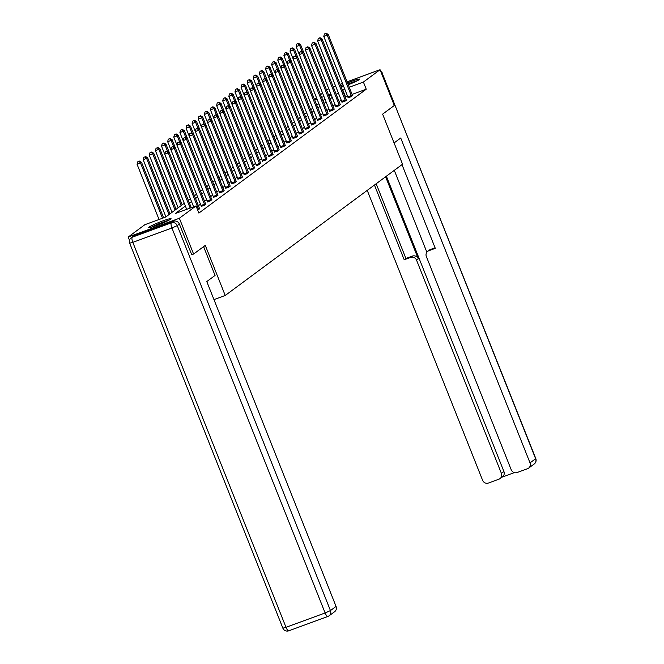 <?xml version="1.0" encoding="UTF-8"?>
<svg xmlns="http://www.w3.org/2000/svg" width="664" height="664" viewBox="0 0 664 664"><rect width="100%" height="100%" fill="white"/><g stroke="black" fill="none" stroke-linecap="round" stroke-linejoin="round"><path stroke-width="1" d="M347.496 82.867A12.06 1.021 158.3 0 1 359.614 79.14A12.06 1.021 158.3 0 1 359.199 79.647A12.06 1.021 158.3 0 1 348.243 84.76M343.695 86.461A12.06 1.021 158.3 0 1 341.321 87.25M170.648 219.186A12.06 1.021 158.3 0 1 158.513 224.764A12.06 1.021 158.3 0 1 148.661 227.603A12.06 1.021 158.3 0 1 149.085 227.096A12.06 1.021 158.3 0 1 161.227 221.519A12.06 1.021 158.3 0 1 171.071 218.68A12.06 1.021 158.3 0 1 170.648 219.186M129.505 240.277L128.21 237.023L144.876 224.689L165.618 217.078L184.277 203.267L161.559 146.204L162.149 143.748L163.925 142.951L162.149 143.748M314.404 99.226L316.471 97.691M320.521 94.695L322.596 93.159M326.638 90.171L328.713 88.627M347.073 81.821L380.065 69.72L394.308 105.493L382.622 114.142L402.55 164.232L225.221 295.472L213.966 299.605M185.389 206.064L175.296 213.534L196.029 205.923L198.876 213.078L366.246 89.208L352.086 94.404M347.521 96.081L345.214 97.035M341.171 100.023L339.096 101.567M335.054 104.555L332.979 106.091M328.937 109.079L326.862 110.622M322.82 113.61L320.745 115.146M316.703 118.134L314.628 119.678M310.586 122.666L308.511 124.201M304.469 127.189L302.386 128.733M298.352 131.721L296.268 133.257M292.235 136.244L290.151 137.788M286.118 140.776L284.034 142.312M280 145.3L277.917 146.844M273.883 149.832L271.8 151.367M267.758 154.355L265.683 155.899M261.641 158.887L259.566 160.422M255.524 163.41L253.449 164.954M249.407 167.942L247.332 169.478M243.29 172.466L241.215 174.01M237.172 176.998L235.097 178.533M231.055 181.521L228.98 183.065M224.938 186.053L222.863 187.588M218.821 190.576L216.746 192.12M212.704 195.108L210.629 196.644M206.587 199.632L204.512 201.175M200.47 204.163L198.395 205.699M197.698 210.114L199.673 208.753M201.25 206.297L204.072 205.491L205.79 204.221M207.367 201.765L210.189 200.968L211.907 199.698M213.484 197.241L216.306 196.436L218.024 195.166M219.601 192.709L222.423 191.913L224.142 190.643M225.718 188.186L228.541 187.381L230.259 186.111M231.836 183.654L234.658 182.857L236.376 181.587M237.953 179.131L240.775 178.325L242.493 177.056M244.07 174.599L246.892 173.802L248.61 172.532M250.187 170.075L253.009 169.27L254.619 167.801M256.304 165.543L259.126 164.747L260.736 163.278M262.429 161.02L265.243 160.215L266.961 158.945M268.546 156.488L271.368 155.691L273.087 154.422M274.664 151.965L277.486 151.16L279.204 149.89M280.781 147.433L283.603 146.636L285.321 145.366M286.898 142.909L289.72 142.104L291.438 140.834M293.015 138.378L295.837 137.581L297.555 136.311M299.132 133.854L301.954 133.049L303.672 131.779M305.249 129.322L308.071 128.525L309.789 127.256M311.366 124.799L314.188 124.002L315.906 122.724M317.483 120.267L320.305 119.47L321.916 118.001M323.6 115.743L326.422 114.947L328.141 113.668M329.717 111.212L332.539 110.415L334.258 109.145M335.835 106.688L338.657 105.891L340.375 104.613M341.952 102.156L344.774 101.36L346.492 100.09M348.069 97.633L350.891 96.836L352.609 95.558M225.221 295.472L205.292 245.389L193.606 254.038L191.605 254.768M193.606 254.038L179.363 218.257L128.21 237.023M333.253 86.893L335.602 86.029M340.167 84.353L342.516 83.498L340.159 84.345M380.065 69.72L363.399 82.054L349.239 87.25M366.246 89.208L363.399 82.054M196.029 205.923L179.363 218.257M340.748 85.822A12.06 1.021 158.3 0 1 343.014 84.768M344.674 88.926L342.367 89.881M338.325 92.869L336.25 94.412M332.207 97.4L330.132 98.936M326.09 101.924L324.015 103.468M319.973 106.456L317.898 107.991M313.856 110.979L311.781 112.523M307.739 115.511L305.656 117.047M301.622 120.035L299.539 121.578M295.505 124.566L293.422 126.102M289.388 129.09L287.304 130.634M283.271 133.622L281.187 135.157M277.145 138.145L275.07 139.689M271.028 142.677L268.953 144.213M264.911 147.2L262.836 148.744M258.794 151.732L256.719 153.268M252.677 156.256L250.602 157.8M246.56 160.788L244.485 162.323M240.443 165.311L238.368 166.847M234.326 169.843L232.251 171.378M228.208 174.366L226.133 175.902M222.091 178.898L220.016 180.434M215.974 183.422L213.899 184.957M209.857 187.953L207.782 189.489M203.74 192.477L201.665 194.012M197.623 197.009L195.548 198.544M191.506 201.532L189.423 203.068M330.855 93.998L328.506 94.852M323.941 96.529L321.592 97.392M317.018 99.069L314.686 99.924M188.319 200.279L190.394 198.743L167.677 141.681L168.266 139.224L170.042 138.419L168.266 139.224M194.436 195.755L196.511 194.22L173.794 137.149L174.383 134.692L176.159 133.896L174.383 134.692M200.553 191.224L202.628 189.688M206.67 186.7L208.745 185.165L186.028 128.094L186.617 125.637L188.393 124.84L186.617 125.637M212.787 182.168L214.862 180.633L192.145 123.57L192.734 121.114L194.51 120.308L192.734 121.114M218.904 177.645L220.979 176.109L198.262 119.039L198.851 116.582L200.628 115.785L198.851 116.582M225.021 173.113L227.096 171.578M231.138 168.59L233.213 167.054M237.256 164.058L239.331 162.522L216.613 105.46L217.203 103.003L218.979 102.206L217.203 103.003M243.373 159.534L245.448 157.999L222.731 100.928L223.32 98.471L225.096 97.674L223.32 98.471M249.49 155.002L251.565 153.467L228.848 96.404L229.437 93.948L231.213 93.151L229.437 93.948M255.607 150.479L257.69 148.943L234.965 91.873L235.554 89.416L237.33 88.619L235.554 89.416M261.724 145.947L263.807 144.412L241.082 87.349L241.679 84.892L243.447 84.096L241.679 84.892M267.841 141.424L269.924 139.888L247.199 82.817L247.797 80.361L249.564 79.564L247.797 80.361M273.958 136.892L276.041 135.356M280.075 132.368L282.159 130.833L259.441 73.762L260.031 71.305L261.807 70.508L260.031 71.305M286.201 127.837L288.276 126.301M292.318 123.313L294.393 121.778L271.676 64.707L272.265 62.25L274.041 61.453L272.265 62.25M298.435 118.781L300.51 117.246L277.793 60.183L278.382 57.726L280.158 56.93L278.382 57.726M304.552 114.258L306.627 112.722M310.669 109.726L312.744 108.19L290.027 51.128L290.616 48.671L292.392 47.874L290.616 48.671M316.786 105.203L318.861 103.667L296.144 46.596L296.733 44.139L298.509 43.343L296.733 44.139M322.903 100.671L324.978 99.135M329.02 96.147L331.095 94.612M345.512 96.82L342.666 89.657M190.153 208.081L168.191 152.903L169.171 152.18L191.257 207.674M186.692 209.351L164.738 154.172L168.191 152.903L166.714 151.209L167.104 150.919L165.328 151.716L166.714 151.209M165.328 151.716L164.738 154.172M163.925 142.951L165.992 144.213L169.162 152.172L167.104 150.919M163.61 217.817L141.523 162.323L137.083 164.315L159.045 219.493M139.058 161.352L137.68 161.858L139.058 161.352L140.544 163.045L162.497 218.224M139.448 161.061L141.523 162.323M137.083 164.315L137.68 161.858M168.988 220.182A11.977 1.013 -21.7 0 0 151.209 227.254M152.214 226.963A10.433 0.88 158.3 0 1 168.05 220.664M357.531 80.643A11.977 1.013 -21.7 0 0 347.953 84.021M343.479 85.913A11.977 1.013 -21.7 0 0 341.205 86.976M341.279 87.15A10.433 0.88 158.3 0 1 343.529 86.054M348.002 84.137A10.433 0.88 158.3 0 1 356.601 81.116M203.599 246.634L215.061 275.435L206.786 281.561L336.059 606.423A4.64 4.399 53.5 0 1 334.673 611.668L329.062 615.818A4.64 4.399 -126.5 0 0 330.456 610.573L336.059 606.423M173.52 221.27L134.394 235.62L132.277 237.189L171.403 222.83L173.52 221.27A4.64 4.399 53.5 0 1 179.371 224.042L191.738 254.719M131.223 237.753A4.64 4.64 0 0 0 129.679 243.198L132.808 242.352L286.001 627.314L325.128 612.963L171.934 228.001L132.808 242.352A4.64 1.411 69.9 0 1 132.277 237.189A4.64 4.399 -126.5 0 0 131.223 237.753L133.339 236.185A4.64 4.399 53.5 0 1 134.394 235.62M394.084 142.943L400.741 138.012L530.021 462.874L535.624 458.724L382.431 73.754L381.85 74.185M385.601 176.773L418.27 258.86L416.544 260.139L501.403 473.374L503.91 471.515A4.64 4.399 53.5 0 1 502.524 476.76L500.009 478.619A4.64 4.399 -126.5 0 0 501.403 473.374M416.544 260.139A4.64 4.399 -126.5 0 0 410.692 257.366L412.41 256.088A4.64 4.399 53.5 0 1 418.27 258.86M374.454 185.032L404.193 259.748L410.692 257.366M367.233 190.369L482.595 480.271A4.64 4.399 -126.5 0 0 488.455 483.043L498.963 479.184A4.64 4.399 -126.5 0 0 500.009 478.619M427.749 251.291L429.475 250.013A4.64 4.399 53.5 0 1 430.521 249.448L428.803 250.726A4.64 4.399 -126.5 0 0 426.363 256.536L511.214 469.772A4.64 4.399 -126.5 0 0 517.073 472.544L527.581 468.684A4.64 4.399 -126.5 0 0 530.021 462.874M502.042 477.125L514.309 472.619M428.803 250.726L435.293 248.336L401.994 164.647M386.39 176.192L503.91 471.515M426.861 252.179L394.291 170.341M430.521 249.448L435.078 247.78M376.181 183.754L405.92 258.47L412.41 256.088M405.92 258.47L404.193 259.748M198.586 209.55L198.528 209.326A1.544 0.473 69.9 0 0 198.345 208.77L174.308 148.379L175.288 147.649L199.325 208.048A1.544 0.473 69.9 0 0 199.565 208.554M193.606 206.811L170.855 149.649L174.308 148.379L172.831 146.678L173.221 146.387L171.445 147.184L172.831 146.678M171.445 147.184L170.855 149.649M170.042 138.419L172.109 139.689L175.279 147.64L173.221 146.387M204.703 205.027L204.645 204.794A1.544 0.473 69.9 0 0 204.462 204.246L180.425 143.847L181.413 143.125L205.442 203.516A1.544 0.473 69.9 0 0 205.682 204.031M201.308 206.512L201.192 206.064A1.544 0.473 69.9 0 0 201.009 205.508L176.973 145.117L180.425 143.847L178.948 142.154L179.338 141.864L177.562 142.66L178.948 142.154M177.562 142.66L176.973 145.117M176.159 133.896L178.226 135.157L181.397 143.117L179.338 141.864M169.959 213.866L147.64 157.8L143.208 159.792L165.917 216.862M145.175 156.82L143.797 157.335L145.175 156.82L146.661 158.522L168.971 214.596M145.565 156.53L147.64 157.8M143.208 159.792L143.797 157.335M176.076 209.343L153.757 153.268L149.325 155.26L172.034 212.331M151.292 152.297L149.915 152.803L151.292 152.297L152.778 153.99L175.088 210.065M151.691 152.006L153.757 153.268M149.325 155.26L149.915 152.803M210.82 200.495L210.762 200.271A1.544 0.473 69.9 0 0 210.579 199.715L186.542 139.324L187.53 138.593L211.559 198.992A1.544 0.473 69.9 0 0 211.799 199.499M207.425 201.98L207.309 201.541A1.544 0.473 69.9 0 0 207.126 200.984L183.09 140.594L186.542 139.324L185.065 137.622L185.455 137.332L183.679 138.129L185.065 137.622M183.679 138.129L183.09 140.594M187.53 138.593L185.455 137.332M216.945 195.971L216.879 195.739A1.544 0.473 69.9 0 0 216.696 195.191L192.668 134.792L193.647 134.07L217.676 194.461A1.544 0.473 69.9 0 0 217.916 194.975M213.542 197.457L213.426 197.009A1.544 0.473 69.9 0 0 213.244 196.453L189.207 136.062L192.668 134.792L191.182 133.099L191.572 132.808L189.796 133.605L191.182 133.099M189.796 133.605L189.207 136.062M193.647 134.07L191.572 132.808M223.062 191.44L222.996 191.215A1.544 0.473 69.9 0 0 222.813 190.659L198.785 130.268L199.764 129.538L223.793 189.937A1.544 0.473 69.9 0 0 224.034 190.443M219.659 192.925L219.543 192.485A1.544 0.473 69.9 0 0 219.361 191.929L195.324 131.538L198.785 130.268L197.299 128.567L197.689 128.276L195.913 129.073L197.299 128.567M195.913 129.073L195.324 131.538M199.764 129.538L197.689 128.276M182.193 204.811L159.875 148.744L155.442 150.736L178.151 207.807M157.41 147.765L156.032 148.279L157.41 147.765L158.895 149.466L181.214 205.541M157.808 147.474L159.875 148.744M155.442 150.736L156.032 148.279M165.992 144.213L165.012 144.935L167.486 151.151M163.527 143.241L165.012 144.935L161.559 146.204M172.109 139.689L171.129 140.411L173.603 146.619M169.644 138.71L171.129 140.411L167.677 141.681M229.18 186.916L229.113 186.684A1.544 0.473 69.9 0 0 228.931 186.136L204.902 125.737L205.881 125.015L229.91 185.405A1.544 0.473 69.9 0 0 230.151 185.92M225.777 188.402L225.66 187.953A1.544 0.473 69.9 0 0 225.478 187.397L201.441 127.007L204.902 125.737L203.416 124.043L203.806 123.753L202.03 124.55L203.416 124.043M202.03 124.55L201.441 127.007M200.628 115.785L202.703 117.047L205.865 125.006L203.806 123.753M178.226 135.157L177.246 135.879L179.72 142.096M175.769 134.186L177.246 135.879L173.794 137.149M235.297 182.384L235.23 182.16A1.544 0.473 69.9 0 0 235.048 181.604L211.019 121.213L211.999 120.483L236.027 180.882A1.544 0.473 69.9 0 0 236.268 181.388M231.894 183.87L231.777 183.43A1.544 0.473 69.9 0 0 231.595 182.874L207.558 122.483L211.019 121.213L209.533 119.512L209.924 119.221L208.147 120.018L209.533 119.512M208.147 120.018L207.558 122.483M206.745 111.261L204.968 112.058L206.745 111.261L208.82 112.523L211.982 120.474L209.924 119.221M187.514 138.585L184.343 130.634L179.911 132.626L202.62 189.696M181.886 129.654L180.5 130.169L181.886 129.654L183.364 131.356L185.837 137.564M182.276 129.364L184.343 130.634M179.911 132.626L180.5 130.169M241.414 177.861L241.347 177.628A1.544 0.473 69.9 0 0 241.165 177.081L217.136 116.681L218.116 115.959L242.144 176.35A1.544 0.473 69.9 0 0 242.385 176.865M238.011 179.346L237.895 178.898A1.544 0.473 69.9 0 0 237.712 178.342L213.675 117.951L217.136 116.681L215.651 114.988L216.041 114.698L214.264 115.495L215.651 114.988M214.264 115.495L213.675 117.951M218.116 115.959L216.041 114.698M193.631 134.062L190.46 126.102L189.481 126.832L191.954 133.041M188.003 125.131L189.481 126.832L186.028 128.094M188.393 124.84L190.46 126.102M247.531 173.329L247.473 173.105A1.544 0.473 69.9 0 0 247.282 172.549L223.253 112.158L224.233 111.427L248.261 171.827A1.544 0.473 69.9 0 0 248.502 172.333M244.128 174.815L244.012 174.375A1.544 0.473 69.9 0 0 243.829 173.819L219.792 113.428L223.253 112.158L221.768 110.456L222.158 110.166L220.39 110.963L221.768 110.456M220.39 110.963L219.792 113.428M218.979 102.206L221.054 103.468L224.216 111.419L222.158 110.166M199.748 129.53L196.577 121.578L195.598 122.3L198.071 128.509M194.12 120.599L195.598 122.3L192.145 123.57M194.51 120.308L196.577 121.578M253.648 168.805L253.59 168.573A1.544 0.473 69.9 0 0 253.399 168.025L229.371 107.626L230.35 106.904L254.378 167.295A1.544 0.473 69.9 0 0 254.627 167.809L254.727 168M250.245 170.291L250.129 169.843A1.544 0.473 69.9 0 0 249.946 169.287L225.909 108.896L229.371 107.626L227.885 105.933L228.275 105.642L226.507 106.439L227.885 105.933M226.507 106.439L225.909 108.896M230.35 106.904L228.275 105.642M202.703 117.047L201.715 117.777L204.188 123.985M200.237 116.075L201.715 117.777L198.262 119.039M259.765 164.274L259.707 164.049A1.544 0.473 69.9 0 0 259.516 163.493L235.488 103.103L236.467 102.372L260.504 162.771A1.544 0.473 69.9 0 0 260.744 163.286L260.844 163.477M256.362 165.759L256.246 165.319A1.544 0.473 69.9 0 0 256.063 164.763L232.026 104.372L235.488 103.103L234.002 101.401L234.392 101.111L232.624 101.907L234.002 101.401M232.624 101.907L232.026 104.372M231.213 93.151L233.288 94.412L236.45 102.364L234.392 101.111M208.82 112.523L204.379 114.515L227.088 171.586M206.355 111.544L207.832 113.245L210.305 119.454M204.379 114.515L204.968 112.058M265.882 159.75L265.824 159.518A1.544 0.473 69.9 0 0 265.633 158.97L241.605 98.571L242.584 97.849L266.621 158.239A1.544 0.473 69.9 0 0 266.862 158.754M262.479 161.236L262.363 160.788A1.544 0.473 69.9 0 0 262.18 160.232L238.152 99.841L241.605 98.571L240.119 96.878L240.509 96.587L238.741 97.384L240.119 96.878M238.741 97.384L238.152 99.841M237.33 88.619L239.405 89.881L242.567 97.84L240.509 96.587M218.099 115.951L214.937 107.991L210.496 109.983L233.205 167.054M212.472 107.02L211.086 107.526L212.472 107.02L213.957 108.722L216.422 114.93M212.862 106.73L214.937 107.991M210.496 109.983L211.086 107.526M271.999 155.218L271.941 154.994A1.544 0.473 69.9 0 0 271.759 154.438L247.722 94.047L248.701 93.317L272.738 153.716A1.544 0.473 69.9 0 0 272.979 154.231M268.605 156.704L268.48 156.264A1.544 0.473 69.9 0 0 268.298 155.708L244.269 95.317L247.722 94.047L246.236 92.346L246.634 92.055L244.858 92.852L246.236 92.346M244.858 92.852L244.269 95.317M248.701 93.317L246.634 92.055M221.054 103.468L220.074 104.19L222.54 110.398M218.589 102.488L220.074 104.19L216.613 105.46M278.116 150.695L278.058 150.471A1.544 0.473 69.9 0 0 277.876 149.915L253.839 89.515L254.818 88.793L278.855 149.184A1.544 0.473 69.9 0 0 279.096 149.699M274.722 152.18L274.597 151.732A1.544 0.473 69.9 0 0 274.415 151.176L250.386 90.785L253.839 89.515L252.353 87.822L252.752 87.532L250.975 88.329L252.353 87.822M250.975 88.329L250.386 90.785M254.818 88.793L252.752 87.532M230.333 106.896L227.171 98.936L226.192 99.666L228.657 105.875M224.706 97.965L226.192 99.666L222.731 100.928M225.096 97.674L227.171 98.936M284.233 146.163L284.175 145.939A1.544 0.473 69.9 0 0 283.993 145.383L259.956 84.992L260.935 84.27L284.972 144.661A1.544 0.473 69.9 0 0 285.213 145.175M280.839 147.649L280.714 147.209A1.544 0.473 69.9 0 0 280.532 146.653L256.503 86.262L259.956 84.992L258.47 83.29L258.869 83L257.092 83.797L258.47 83.29M257.092 83.797L256.503 86.262M260.935 84.27L258.869 83M233.288 94.412L232.309 95.135L234.782 101.343M230.823 93.441L232.309 95.135L228.848 96.404M290.351 141.639L290.292 141.415A1.544 0.473 69.9 0 0 290.11 140.859L266.073 80.46L267.053 79.738L291.089 140.129A1.544 0.473 69.9 0 0 291.33 140.643M286.956 143.125L286.831 142.677A1.544 0.473 69.9 0 0 286.649 142.121L262.62 81.73L266.073 80.46L264.587 78.767L264.986 78.476L263.21 79.273L264.587 78.767M263.21 79.273L262.62 81.73M261.807 70.508L263.874 71.77L267.044 79.73L264.986 78.476M239.405 89.881L238.426 90.611L240.899 96.82M236.94 88.91L238.426 90.611L234.965 91.873M296.468 137.108L296.41 136.884A1.544 0.473 69.9 0 0 296.227 136.327L272.19 75.937L273.17 75.215L297.206 135.605A1.544 0.473 69.9 0 0 297.447 136.12M293.073 138.593L292.957 138.153A1.544 0.473 69.9 0 0 292.766 137.597L268.737 77.207L272.19 75.937L270.713 74.235L271.103 73.945L269.327 74.75L270.713 74.235M269.327 74.75L268.737 77.207M267.924 65.985L266.148 66.782L267.924 65.985L269.991 67.247L273.161 75.206L271.103 73.945M248.685 93.309L245.522 85.357L244.543 86.079L247.016 92.288M243.057 84.386L244.543 86.079L241.082 87.349M243.447 84.096L245.522 85.357M302.585 132.584L302.527 132.36A1.544 0.473 69.9 0 0 302.344 131.804L278.307 71.405L279.287 70.683L303.323 131.074A1.544 0.473 69.9 0 0 303.564 131.588M299.19 134.07L299.074 133.622A1.544 0.473 69.9 0 0 298.883 133.066L274.854 72.675L278.307 71.405L276.83 69.712L277.22 69.421L275.444 70.218L276.83 69.712M275.444 70.218L274.854 72.675M274.041 61.453L276.108 62.715L279.278 70.674L277.22 69.421M254.81 88.785L251.639 80.825L250.66 81.556L253.133 87.764M249.174 79.854L250.66 81.556L247.199 82.817M249.564 79.564L251.639 80.825M308.702 128.052L308.644 127.828A1.544 0.473 69.9 0 0 308.461 127.272L284.424 66.881L285.404 66.159L309.441 126.55A1.544 0.473 69.9 0 0 309.681 127.065M305.307 129.538L305.191 129.098A1.544 0.473 69.9 0 0 305 128.542L280.972 68.151L284.424 66.881L282.947 65.18L283.337 64.889L281.561 65.695L282.947 65.18M281.561 65.695L280.972 68.151M280.158 56.93L282.225 58.191L285.396 66.151L283.337 64.889M260.927 84.262L257.757 76.302L253.316 78.294L276.033 135.365M255.291 75.331L253.914 75.837L255.291 75.331L256.777 77.024L259.25 83.232M255.681 75.04L257.757 76.302M253.316 78.294L253.914 75.837M314.819 123.529L314.761 123.305A1.544 0.473 69.9 0 0 314.578 122.749L290.541 62.35L291.521 61.627L315.558 122.018A1.544 0.473 69.9 0 0 315.798 122.533M311.424 125.015L311.308 124.566A1.544 0.473 69.9 0 0 311.117 124.01L287.089 63.62L290.541 62.35L289.064 60.656L289.454 60.366L287.678 61.163L289.064 60.656M287.678 61.163L287.089 63.62M291.521 61.627L289.454 60.366M263.874 71.77L262.894 72.5L265.368 78.709M261.409 70.799L262.894 72.5L259.441 73.762M320.936 118.997L320.878 118.773A1.544 0.473 69.9 0 0 320.695 118.217L296.659 57.826L297.646 57.104L321.675 117.495A1.544 0.473 69.9 0 0 321.916 118.009L322.023 118.2M317.541 120.483L317.425 120.043A1.544 0.473 69.9 0 0 317.243 119.487L293.206 59.096L296.659 57.826L295.181 56.125L295.571 55.834L293.795 56.639L295.181 56.125M293.795 56.639L293.206 59.096M292.392 47.874L294.459 49.136L297.63 57.096L295.571 55.834M269.991 67.247L265.558 69.239L288.267 126.309M267.526 66.275L269.011 67.969L271.485 74.185M265.558 69.239L266.148 66.782M327.053 114.474L326.995 114.249A1.544 0.473 69.9 0 0 326.812 113.693L302.776 53.294L303.763 52.572L327.792 112.963A1.544 0.473 69.9 0 0 328.033 113.478M323.658 115.959L323.542 115.511A1.544 0.473 69.9 0 0 323.36 114.955L299.323 54.564L302.776 53.294L301.298 51.601L301.688 51.311L299.912 52.107L301.298 51.601M299.912 52.107L299.323 54.564M303.763 52.572L301.688 51.311M276.108 62.715L275.128 63.445L277.602 69.654M273.643 61.744L275.128 63.445L271.676 64.707M333.179 109.942L333.112 109.718A1.544 0.473 69.9 0 0 332.93 109.162L308.901 48.771L309.88 48.049L333.909 108.439A1.544 0.473 69.9 0 0 334.15 108.954M329.776 111.427L329.659 110.988A1.544 0.473 69.9 0 0 329.477 110.431L305.44 50.041L308.901 48.771L307.415 47.069L307.805 46.779L306.029 47.584L307.415 47.069M306.029 47.584L305.44 50.041M309.88 48.049L307.805 46.779M282.225 58.191L281.245 58.913L283.719 65.13M279.76 57.22L281.245 58.913L277.793 60.183M339.296 105.418L339.229 105.194A1.544 0.473 69.9 0 0 339.047 104.638L315.018 44.239L315.998 43.517L340.026 103.908A1.544 0.473 69.9 0 0 340.267 104.422M335.893 106.904L335.776 106.456A1.544 0.473 69.9 0 0 335.594 105.9L311.557 45.509L315.018 44.239L313.532 42.546L313.923 42.255L312.146 43.052L313.532 42.546M312.146 43.052L311.557 45.509M315.998 43.517L313.923 42.255M291.513 61.619L288.342 53.66L283.91 55.651L306.619 112.722M285.877 52.688L284.499 53.195L285.877 52.688L287.363 54.39L289.836 60.598M286.275 52.398L288.342 53.66M283.91 55.651L284.499 53.195M345.413 100.886L345.346 100.662A1.544 0.473 69.9 0 0 345.164 100.106L321.135 39.715L322.115 38.993L346.143 99.384A1.544 0.473 69.9 0 0 346.384 99.899M342.01 102.372L341.894 101.932A1.544 0.473 69.9 0 0 341.711 101.376L317.674 40.985L321.135 39.715L319.65 38.014L320.04 37.724L318.263 38.529L319.65 38.014M318.263 38.529L317.674 40.985M322.115 38.993L320.04 37.724M294.459 49.136L293.48 49.858L295.953 56.075M292.002 48.165L293.48 49.858L290.027 51.128M351.53 96.363L351.463 96.139A1.544 0.473 69.9 0 0 351.281 95.583L327.252 35.192L328.232 34.462L352.26 94.852A1.544 0.473 69.9 0 0 352.501 95.367M348.127 97.849L348.011 97.4A1.544 0.473 69.9 0 0 347.828 96.844L323.791 36.454L327.252 35.192L325.767 33.49L326.157 33.2L324.381 33.997L325.767 33.49M324.381 33.997L323.791 36.454M328.232 34.462L326.157 33.2M303.747 52.564L300.576 44.604L299.597 45.335L302.07 51.543M298.119 43.633L299.597 45.335L296.144 46.596M298.509 43.343L300.576 44.604M179.371 224.042L177.255 225.602L330.456 610.573L325.128 612.963A4.64 1.411 69.9 0 0 327.9 616.449A4.64 1.411 69.9 0 0 328.016 616.383A4.64 4.399 -126.5 0 0 329.062 615.818A4.64 4.64 0 0 1 327.9 616.449L288.774 630.8A4.64 1.411 -110.1 0 1 286.001 627.314L282.872 628.161A4.64 4.64 0 0 0 288.774 630.8A4.64 1.411 -110.1 0 0 288.89 630.742M177.255 225.602A4.64 4.399 -126.5 0 0 171.403 222.83A4.64 1.411 -110.1 0 0 171.934 228.001L177.255 225.602M376.538 71.015L347.073 81.805L376.687 70.924A4.64 1.411 -110.1 0 1 376.837 70.899M534.238 463.97A4.64 4.64 0 0 0 535.79 458.534L535.624 458.724A4.64 4.399 53.5 0 1 534.238 463.97L528.627 468.12M380.846 71.679A4.64 4.399 53.5 0 1 382.431 73.754L535.79 458.534M377.202 70.766A4.64 4.64 0 0 0 376.687 70.924A4.64 1.411 -110.1 0 0 376.571 70.982A4.64 4.399 53.5 0 1 376.895 70.882M198.528 209.326L197.532 209.691M198.345 208.77L197.316 209.143M204.645 204.794L201.192 206.064M204.462 204.246L201.009 205.508M210.762 200.271L207.309 201.541M210.579 199.715L207.126 200.984M216.879 195.739L213.426 197.009M216.696 195.191L213.244 196.453M222.996 191.215L219.543 192.485M222.813 190.659L219.361 191.929M229.113 186.684L225.66 187.953M228.931 186.136L225.478 187.397M235.23 182.16L231.777 183.43M235.048 181.604L231.595 182.874M241.347 177.628L237.895 178.898M241.165 177.081L237.712 178.342M247.473 173.105L244.012 174.375M247.282 172.549L243.829 173.819M253.59 168.573L250.129 169.843M253.399 168.025L249.946 169.287M259.707 164.049L256.246 165.319M259.516 163.493L256.063 164.763M265.824 159.518L262.363 160.788M265.633 158.97L262.18 160.232M271.941 154.994L268.48 156.264M271.759 154.438L268.298 155.708M278.058 150.471L274.597 151.732M277.876 149.915L274.415 151.176M284.175 145.939L280.714 147.209M283.993 145.383L280.532 146.653M290.292 141.415L286.831 142.677M290.11 140.859L286.649 142.121M296.41 136.884L292.957 138.153M296.227 136.327L292.766 137.597M302.527 132.36L299.074 133.622M302.344 131.804L298.883 133.066M308.644 127.828L305.191 129.098M308.461 127.272L305 128.542M314.761 123.305L311.308 124.566M314.578 122.749L311.117 124.01M320.878 118.773L317.425 120.043M320.695 118.217L317.243 119.487M326.995 114.249L323.542 115.511M326.812 113.693L323.36 114.955M333.112 109.718L329.659 110.988M332.93 109.162L329.477 110.431M339.229 105.194L335.776 106.456M339.047 104.638L335.594 105.9M345.346 100.662L341.894 101.932M345.164 100.106L341.711 101.376M351.463 96.139L348.011 97.4M351.281 95.583L347.828 96.844M129.679 243.198L282.872 628.161M382.588 73.563A4.64 4.64 0 0 0 380.704 71.33M340.151 84.328L342.499 83.465"/></g></svg>
